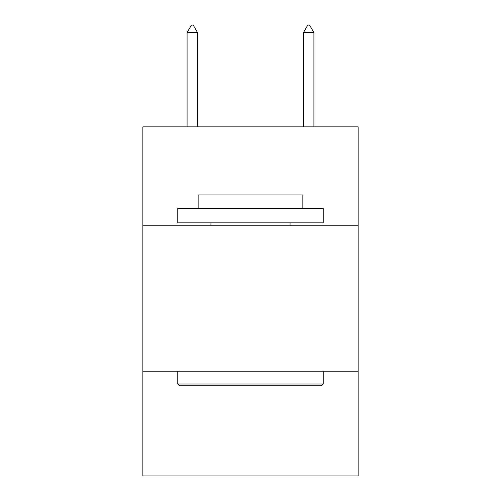 <?xml version="1.0" encoding="UTF-8"?>
<svg xmlns="http://www.w3.org/2000/svg" width="501" height="501" viewBox="0 0 501 501"><rect width="100%" height="100%" fill="white"/><g stroke="black" fill="none" stroke-linecap="round" stroke-linejoin="round"><path stroke-width="0.75" d="M358.134 225.776L358.134 126.866L142.866 126.866L142.866 225.776L358.134 225.776L358.134 475.95L142.866 475.95L142.866 225.776M358.134 371.222L142.866 371.222M179.521 385.77L177.774 384.023L323.226 384.023L321.479 385.77L179.521 385.77M323.226 208.322L323.226 222.864L177.774 222.864L177.774 208.322L323.226 208.322M198.139 208.322L198.139 194.939L302.861 194.939L302.861 208.322M323.226 371.222L323.226 384.023M177.774 371.222L177.774 384.023M290.06 222.864L290.06 225.776M210.94 222.864L210.94 225.776M197.557 32.615L193.192 25.05L191.445 25.05L187.086 32.615L197.557 32.615L197.557 126.866M187.086 32.615L187.086 126.866M307.808 25.05L309.555 25.05L313.914 32.615L303.443 32.615L307.808 25.05M313.914 126.866L313.914 32.615M303.443 126.866L303.443 32.615"/></g></svg>
